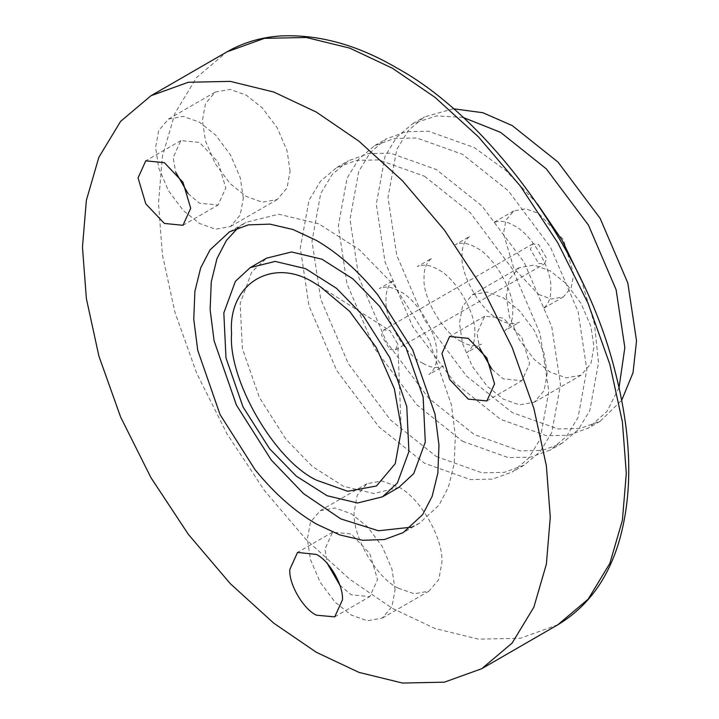<?xml version="1.0" encoding="UTF-8"?>
<svg xmlns="http://www.w3.org/2000/svg" width="719" height="719" viewBox="0 0 719 719"><rect width="100%" height="100%" fill="white"/><g stroke="black" fill="none" stroke-linecap="round" stroke-linejoin="round"><path stroke-width="0.54" stroke-dasharray="3.6 2.7" d="M411.007 527.216L419.581 523.153L439.057 505.115L448.467 487.024L454.219 463.701L455.361 435.786L451.379 404.644L429.036 340.339L394.219 285.488L359.149 249.52L318.598 223.735L278.684 214.226L245.916 222.351L238.115 227.752M398.901 487.347L373.934 493.54L343.529 486.296L312.63 466.649L285.91 439.246L259.379 397.454L242.357 348.463L240.191 303.463L251.749 271.908L266.587 258.166M506.248 296.138L509.331 316.558L519.1 339.359L533.965 359.221L550.107 372.1L566.257 377.861L581.123 375.174L590.892 363.643L593.966 346.774L590.892 326.354L581.123 303.553L566.257 283.69L550.107 270.811L533.965 265.05L519.1 267.738L509.331 279.269L506.248 296.138M398.245 588.16L414.27 593.804L429.018 591.099L438.788 579.568L441.861 562.707C443.803 538.846 419.878 497.269 398.245 486.88L381.861 480.975L366.996 483.671L357.226 495.193L354.152 512.063C352.166 536.095 376.513 578.049 398.245 588.16M424.561 176.263L470.298 212.743L512.422 269.014L540.095 333.634L548.822 391.496L540.095 439.273L528.564 458.318L512.422 471.943L492.551 479.106L470.298 479.573L424.561 463.234L378.814 426.753L336.69 370.483L309.017 305.863L300.29 248.01L309.017 200.224L320.548 181.179L336.69 167.554L356.561 160.391L378.814 159.924L424.561 176.263M243.328 198.129L240.254 177.71L230.484 154.9L215.619 135.037L199.469 122.158L183.327 116.397L168.462 119.093L158.692 130.615L155.619 147.485L158.692 167.904L168.462 190.706L183.327 210.568L199.469 223.447L215.619 229.208L230.484 226.521L240.254 214.99L243.328 198.129M290.117 171.113L287.034 150.693L277.264 127.892L262.399 108.03L246.258 95.151L230.107 89.39L215.242 92.077L205.472 103.608L202.399 120.477L205.472 140.897L215.242 163.698L230.107 183.561L246.258 196.44L262.399 202.201L277.264 199.514L287.034 187.983L290.117 171.113M188.126 193.672L199.469 203.189L218.082 205.032L225.784 188.001L218.082 162.063L199.469 142.416L180.864 140.573L173.162 157.614L175.733 172.201M395.082 589.715L392.008 569.295L382.238 546.485L367.373 526.623L351.223 513.752L335.081 507.982L320.216 510.679L310.446 522.21L307.373 539.07L310.446 559.49L320.216 582.3L335.081 602.154L351.223 615.033L367.373 620.803L382.238 618.106L392.008 606.575L395.082 589.715M339.88 585.257L351.223 594.775L369.836 596.617L377.538 579.586L369.836 553.648L351.223 534.001L332.618 532.159L324.907 549.199L327.487 563.786M491.985 369.332L503.327 378.85L521.931 380.693L529.642 363.661L521.931 337.723L503.327 318.077L484.723 316.234L477.012 333.274L479.582 347.861M547.186 373.79L544.103 353.371L534.343 330.56L519.469 310.698L503.327 297.819L487.185 292.058L472.32 294.754L462.551 306.285L459.468 323.146L462.551 343.565L472.32 366.375L487.185 386.229L503.327 399.108L519.469 404.878L534.343 402.182L544.103 390.651L547.186 373.79M436.253 456.484L481.991 472.814L504.253 472.356L524.124 465.184L540.257 451.568L551.788 432.523L560.514 384.737L551.788 326.884L524.124 262.264L481.991 205.994L436.253 169.504L390.516 153.174L368.254 153.641L348.382 160.804L332.241 174.429L320.71 193.474L311.992 241.251L320.71 299.104L348.382 363.724L390.516 420.004L436.253 456.484M462.569 441.295L508.306 457.626L530.568 457.158L550.43 449.995L566.572 436.37L578.103 417.326L586.83 369.548L578.103 311.695L550.439 247.075L508.306 190.796L462.569 154.315L416.831 137.985L394.569 138.443L374.698 145.615L358.556 159.241L347.025 178.285L338.307 226.063L347.025 283.915L374.698 348.535L416.822 404.806L462.569 441.295M537.363 203.872L505.825 170.493L474.261 147.566L428.524 131.226L406.262 131.694L386.4 138.857L370.258 152.482L358.727 171.526L350 219.313L358.727 277.166L386.4 341.786L428.524 398.056L474.261 434.537L519.999 450.876L542.261 450.409L562.132 443.246L578.274 429.62L589.805 410.576L598.523 362.798L594.451 323.999L581.312 279.988M463.072 117.413L436.424 115.93L412.715 123.668L396.573 137.293L385.042 156.338L376.316 204.115L385.042 261.968L412.706 326.588L454.839 382.868L500.577 419.348L546.314 435.678L568.576 435.22L588.448 428.048L606.998 411.385L619.041 387.568M453.392 108.758L424.408 116.918L408.266 130.543L396.735 149.588L388.008 197.365L396.735 255.218L424.408 319.838L466.532 376.109L512.27 412.598L558.016 428.928L580.269 428.461L600.14 421.298L621.701 400.276M538.585 294.431L551.5 299.041L563.399 296.884L571.21 287.663L573.672 274.173L563.399 239.589L538.585 213.399L525.67 208.789L513.779 210.946L505.969 220.167L503.498 233.657L513.779 268.241L538.585 294.431M538.585 263.37L544.373 263.945L546.773 258.642L538.585 244.46L532.797 243.885L530.397 249.187L538.585 263.37M389.662 349.353L395.45 349.919L397.841 344.176L390.04 330.668L383.874 329.868L381.474 335.171L389.662 349.353M557.791 624.793L520.394 638.283L478.495 639.155L434.959 628.478L392.394 608.409L349.829 579.334L306.294 539.735L264.394 490.484L226.997 433.809L196.62 373.08L174.906 312.172L162.395 254.67L158.486 203.27L162.395 156.383L174.915 113.332L196.62 77.481L226.997 51.84M229.541 231.806L245.916 222.351M422.844 363.23C430.456 367.813 437.35 368.775 443.515 366.097L428.901 374.536C434.366 370.42 436.981 363.904 436.757 354.988C438.635 336.016 417.505 299.365 399.953 291.465C392.34 286.872 385.447 285.919 379.281 288.598L393.904 280.149C388.431 284.275 385.815 290.791 386.049 299.697C384.162 318.679 405.291 355.321 422.844 363.23M168.462 119.093L215.242 92.077M180.864 140.573L145.777 160.831M320.216 510.679L366.996 483.671M332.618 532.159L297.531 552.426M484.723 316.234L449.636 336.492M472.32 294.754L519.1 267.738M524.124 465.184L512.422 471.943M460.852 341.282C468.473 345.875 475.358 346.828 481.532 344.149L466.91 352.589C472.374 348.472 474.998 341.956 474.765 333.041C476.652 314.068 455.513 277.426 437.97 269.517C430.348 264.934 423.455 263.972 417.29 266.65L431.912 258.211C426.439 262.327 423.824 268.843 424.057 277.759C422.17 296.731 443.299 333.382 460.852 341.282M562.132 443.246L550.43 449.995M498.869 319.344C506.482 323.927 513.375 324.88 519.54 322.211L504.918 330.65C510.391 326.525 513.006 320.009 512.773 311.102C514.66 292.13 493.531 255.479 475.978 247.57C468.357 242.986 461.472 242.033 455.298 244.703L469.92 236.263C464.456 240.38 461.832 246.896 462.065 255.811C460.178 274.784 481.317 311.435 498.869 319.344M600.14 421.298L588.448 428.048M563.399 296.884L542.926 308.703C548.399 304.586 551.015 298.07 550.781 289.155C552.668 270.182 531.539 233.531 513.986 225.622C506.374 221.039 499.48 220.086 493.315 222.755L513.779 210.946M401.067 426.583L397.841 344.176M320.297 286.674L390.04 330.668M395.45 349.919L544.373 263.945M419.581 523.153L403.206 532.608M277.264 199.514L230.484 226.521M182.994 225.29L218.082 205.032M429.018 591.099L382.238 618.106M334.739 616.875L369.836 596.617M486.844 400.95L521.931 380.693M581.123 375.174L534.343 402.182M336.69 167.554L348.382 160.804M374.698 145.615L386.4 138.857M412.715 123.668L424.408 116.918M532.797 243.885L383.874 329.868"/><path stroke-width="1.08" d="M377.843 294.943C358.772 271.342 338.254 253.151 316.279 240.362L293.037 229.523L269.922 224.13L248.325 224.885L229.541 231.806L210.065 249.853L200.655 267.944L194.903 291.267L193.753 319.182L197.734 350.324L220.086 414.629L254.903 469.471C273.975 493.072 294.493 511.272 316.459 524.061L339.71 534.9L362.825 540.293L384.413 539.538L403.206 532.608L422.682 514.57L432.092 496.478L437.844 473.156L438.985 445.241L435.013 414.099L412.661 349.793L377.843 294.943M238.115 227.752L226.44 240.398L217.021 258.489L211.269 281.812L210.128 309.727L214.109 340.869L236.461 405.174L271.27 460.025L303.526 493.611L340.824 518.911L378.446 530.757L411.007 527.216M363.203 315.722L389.734 357.514L406.765 406.505L408.922 451.496L397.364 483.051L382.526 496.802L357.559 502.994L327.154 495.751L296.255 476.104L269.535 448.701L243.013 406.909L225.982 357.918L223.825 312.918L235.374 281.363L250.212 267.621L275.179 261.419L305.593 268.663L336.492 288.319L363.203 315.722M250.212 267.621L266.587 258.166L291.555 251.974L321.968 259.217L352.867 278.864L379.578 306.267L406.109 348.059L423.14 397.05L425.297 442.05L413.74 473.596L398.901 487.347L382.526 496.802M316.369 652.304L273.813 623.22L230.269 583.63L188.378 534.379L150.972 477.704L120.594 416.975L98.889 356.067L86.37 298.565L82.46 247.165L86.37 200.268L98.889 157.227L120.594 121.376L150.972 95.735L188.378 82.245L230.269 81.373L273.813 92.05L316.369 112.11L358.934 141.194L402.469 180.784L444.369 230.035L481.766 286.719L512.153 347.448L533.858 408.356L546.377 465.849L550.278 517.258L546.377 564.145L533.858 607.196L512.153 643.038L481.766 668.688L444.369 682.178L402.469 683.05L358.934 672.373L316.369 652.304M138.066 177.872L145.777 160.831L164.381 162.674L182.994 182.32L190.697 208.258L182.994 225.29L164.381 223.447L145.777 203.81L138.066 177.872M316.441 554.439C329.383 560.757 343.601 585.581 342.451 599.844L334.739 616.875L316.396 615.185C303.346 609.191 288.625 583.936 289.82 569.457L297.531 552.426L316.441 554.439M441.924 353.532L449.636 336.492L468.24 338.343L486.844 357.981L494.555 383.919L486.844 400.95L468.24 399.108L449.636 379.47L441.924 353.532M581.312 279.988L562.132 240.326L537.363 203.872M619.041 387.568L624.838 347.601L616.12 289.748L588.448 225.128L546.314 168.857L500.577 132.368L463.072 117.413M621.701 400.276L633.026 372.694L636.54 340.851L627.813 282.998L600.14 218.378L558.016 162.099L512.27 125.618L482.934 112.739L453.392 108.758M316.495 480.184L347.69 491.275L376.414 486.008L395.252 463.656L401.157 431.023L401.067 426.583L394.38 388.889L376.343 347.619L349.623 311.336L320.297 286.674L316.252 284.23C274.298 255.703 227.734 282.738 231.581 333.4C227.851 379.686 274.55 460.412 316.495 480.184M175.733 172.201L188.126 193.672M327.487 563.786L339.88 585.257M479.582 347.861L491.985 369.332M150.972 95.735L226.997 51.84L264.403 38.35L306.294 37.478L349.829 48.155L392.394 68.224L434.959 97.308L478.495 136.898L520.394 186.149L557.791 242.824L588.178 303.553L609.883 364.461L622.402 421.963L626.303 473.363L622.402 520.259L609.883 563.301L588.178 599.152L557.791 624.793L481.766 668.688M226.997 51.84C243.193 42.556 261.069 37.262 280.617 35.95C318.553 34.179 357.19 44.803 396.529 67.811C487.212 117.143 583.828 246.95 614.529 369.242C631.695 434.348 633.331 491.338 619.436 540.212C608.283 578.615 587.738 606.809 557.791 624.793"/></g></svg>

